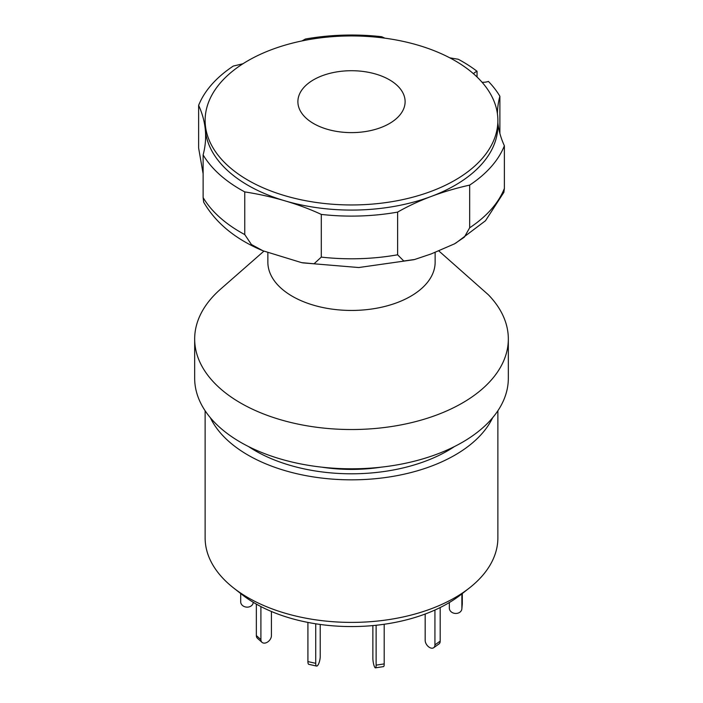 <?xml version="1.0" encoding="UTF-8"?>
<svg xmlns="http://www.w3.org/2000/svg" width="703" height="703" viewBox="0 0 703 703"><rect width="100%" height="100%" fill="white"/><g stroke="black" fill="none" stroke-linecap="round" stroke-linejoin="round"><path stroke-width="1.05" d="M248.528 446.546A135.916 78.472 0 0 0 255.391 450.816A135.916 78.472 0 0 0 454.472 446.546M492.636 417.731A146.373 84.509 180 0 1 248.001 455.087A146.373 84.509 180 0 1 210.364 417.731M497.873 410.763L497.873 537.892A146.373 84.509 180 0 1 469.323 588.033A146.373 84.509 180 0 1 248.001 597.647A146.373 84.509 180 0 1 233.677 588.033A146.373 84.509 180 0 1 205.127 537.892L205.127 410.763M233.677 588.033L242.148 594.668A135.846 78.428 0 0 0 255.444 603.596A135.846 78.428 0 0 0 460.852 594.668L469.323 588.033M461.871 593.868L461.871 608.526A6.274 5.114 5.2 0 1 461.853 608.903A6.274 5.114 5.2 0 1 455.606 613.455A6.274 5.114 5.2 0 1 449.34 608.148L449.34 602.541M462.302 593.525L462.302 603.701A6.274 5.114 5.2 0 1 462.284 604.079L461.853 608.903M434.929 610.028L434.929 644.879A6.274 3.981 54.5 0 1 433.698 647.709A6.274 3.981 54.5 0 1 430.051 647.727A6.274 3.981 54.5 0 1 425.174 640.319L425.174 614.027M440.192 607.541L440.192 641.127A6.274 3.981 54.5 0 1 438.962 643.957L433.698 647.709M376.123 625.266L376.123 665.152A6.274 1.327 81.2 0 1 375.455 667.85A6.274 1.327 81.2 0 1 374.497 666.769A6.274 1.327 81.2 0 1 372.871 658.149L372.871 625.591M384.198 624.255L384.198 663.896A6.274 1.327 81.2 0 1 383.539 666.602L375.455 667.85M307.914 622.419L307.914 661.593A6.274 1.837 102.5 0 0 308.802 664.335L316.614 666.066A6.274 1.837 102.5 0 0 317.967 665.064A6.274 1.837 102.5 0 0 320.216 656.558L320.216 624.457M315.717 623.798L315.717 663.324A6.274 1.837 102.5 0 0 316.614 666.066M256.349 604.114L256.349 635.565A6.274 4.297 131.6 0 0 257.439 638.28L261.999 642.331A6.274 4.297 131.6 0 0 266.165 642.762A6.274 4.297 131.6 0 0 271.428 635.67L271.428 611.487M260.901 606.575L260.901 639.616A6.274 4.297 131.6 0 0 261.999 642.331M240.698 593.525L240.698 601.83A6.274 5.114 -174.8 0 0 246.964 607.146A6.274 5.114 -174.8 0 0 253.203 602.594A6.274 5.114 -174.8 0 0 253.221 602.278M321.86 467.17A115.011 66.398 0 0 0 381.14 467.17M302.018 40.915A209.107 120.723 0 0 0 305.374 39.034A156.831 90.546 180 0 1 381.703 36.723A209.107 120.723 0 0 0 384.875 38.164M455.711 243.176L485.492 220.742L503.884 192.288L504.376 188.457L504.376 145.776A156.831 90.546 180 0 1 469.674 185.1L469.674 227.781L464.323 237.166L454.577 243.809L431.22 253.915L414.612 259.504L403.777 261.006L397.626 254.794L397.626 212.104A156.831 90.546 180 0 1 321.297 214.415A209.107 120.723 0 0 0 244.758 191.901A156.831 90.546 180 0 1 203.123 154.888A209.107 120.723 0 0 0 205.619 136.312A209.107 120.723 0 0 0 198.624 105.362A156.831 90.546 180 0 1 233.326 66.047A209.107 120.723 0 0 0 243.01 63.718M435.139 252.421L435.139 262.157A83.639 48.287 180 0 1 397.054 302.659A83.639 48.287 180 0 1 311.587 304.592A83.639 48.287 180 0 1 267.861 262.157L267.861 252.729M438.865 250.953L488.427 294.838A156.831 90.546 180 0 1 508.331 338.987A156.831 90.546 180 0 1 436.915 414.919A156.831 90.546 180 0 1 276.666 418.557A156.831 90.546 180 0 1 194.669 338.987A156.831 90.546 180 0 1 220.522 289.188L263.88 251.173M508.331 338.987L508.331 378.258A156.831 90.546 180 0 1 436.915 454.191A156.831 90.546 180 0 1 276.666 457.829A156.831 90.546 180 0 1 194.669 378.258L194.669 338.987M482.082 82.269A10.457 6.037 0 0 0 488.427 81.425A156.831 90.546 180 0 1 499.877 96.249A209.107 120.723 0 0 0 497.399 113.631M499.877 133.412L499.877 96.249M203.123 173.738L198.624 148.043L198.624 105.362M477.047 76.996L477.047 71.302A10.457 6.037 0 0 0 473.506 73.762M449.718 57.795A209.107 120.723 0 0 0 458.242 59.237A156.831 90.546 180 0 1 477.047 71.302M203.123 154.888L203.123 197.578A156.831 90.546 0 0 0 244.758 234.582L251.419 244.512L263.001 250.795L301.64 262.65L314.056 263.774L321.297 257.105L321.297 214.415M244.758 234.582L244.758 191.901M469.674 185.1A209.107 120.723 0 0 0 397.626 212.104M497.873 123.06A209.107 120.723 0 0 0 504.376 145.776M203.123 197.578L203.668 202.148C215.821 223.079 235.593 239.301 263.001 250.795M241.577 176.251A146.373 84.509 180 0 1 205.127 120.45A146.373 84.509 180 0 1 254.846 56.987A146.373 84.509 180 0 1 461.423 64.65A146.373 84.509 180 0 1 497.873 120.45A146.373 84.509 180 0 1 448.154 183.914A146.373 84.509 180 0 1 241.577 176.251M497.873 120.45L497.873 125.573A146.373 84.509 180 0 1 448.154 189.037A146.373 84.509 180 0 1 291.174 202.569A146.373 84.509 180 0 1 205.127 125.573L205.127 120.45M391.764 81.232A53.613 30.95 180 0 1 386.896 124.914A53.613 30.95 180 0 1 311.236 122.102A53.613 30.95 180 0 1 316.104 78.42A53.613 30.95 180 0 1 391.764 81.232M461.871 608.526L462.302 603.701M434.929 644.879L440.192 641.127M376.123 665.152L384.198 663.896M307.914 661.593L315.717 663.324M256.349 635.565L260.901 639.616M469.674 227.781A156.831 90.546 0 0 0 504.376 188.457M321.297 257.105A156.831 90.546 0 0 0 397.626 254.794M413.918 259.688L358.75 267.535L302.624 262.852"/></g></svg>
